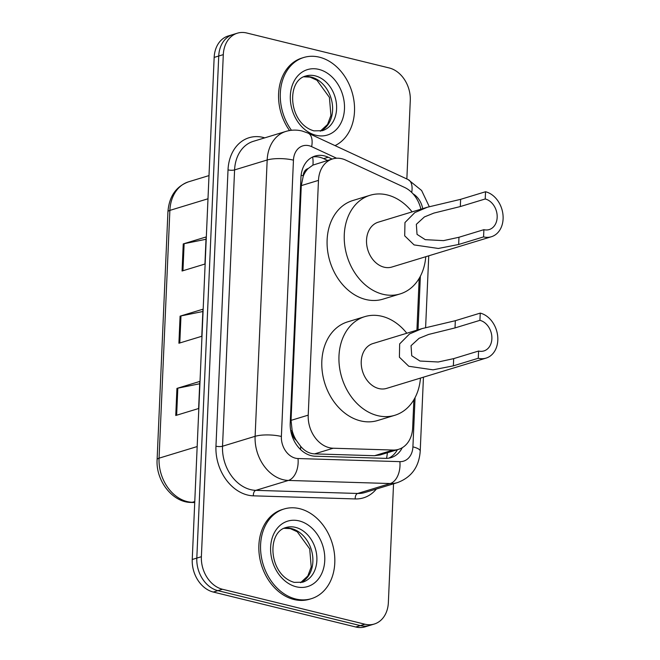 <?xml version="1.0" encoding="UTF-8"?>
<svg xmlns="http://www.w3.org/2000/svg" width="660" height="660" viewBox="0 0 660 660"><rect width="100%" height="100%" fill="white"/><g stroke="black" fill="none" stroke-linecap="round" stroke-linejoin="round"><path stroke-width="0.99" d="M420.898 209.203A28.124 21.673 73.1 0 0 404.563 187.423L345.766 160.116A28.124 21.673 73.1 0 0 341.913 158.755A28.124 21.673 73.1 0 0 332.541 158.944A28.124 21.673 73.1 0 0 318.475 180.386L308.22 415.14A28.124 21.673 73.1 0 0 333.185 448.231L393.096 450.054A28.124 21.673 73.1 0 0 398.59 449.336A28.124 21.673 73.1 0 0 412.657 427.894L413.886 399.745M296.274 440.352A28.124 21.673 -106.9 0 1 292.132 430.452L292.116 430.93A9.372 7.227 73.1 0 0 296.274 440.352L300.647 446.292C304.598 451.052 309.251 453.585 314.597 453.89L374.517 455.713L380.234 454.921L398.59 449.336M332.541 158.944L312.923 165.099L308.146 168.564A9.372 7.227 73.1 0 0 303.253 175.766A28.124 7.466 -177.5 0 0 301.117 175.288M303.253 175.766L303.229 176.245A28.124 21.673 -106.9 0 1 308.146 168.564M303.229 176.245L301.282 185.617L291.035 420.37L292.132 430.452M416.922 330.165L419.183 278.38M332.145 159.06L328.226 157.245A28.124 21.673 73.1 0 0 324.382 155.884A28.124 21.673 73.1 0 0 315.01 156.065A28.124 21.673 73.1 0 0 300.943 177.515L290.218 423.126A28.124 21.673 73.1 0 0 315.175 456.217L385.572 458.362A28.124 21.673 73.1 0 0 391.066 457.636A28.124 21.673 73.1 0 0 402.262 447.711M312.774 156.931A28.124 21.673 -106.9 0 1 319.811 157.278A28.124 21.673 -106.9 0 1 323.656 158.639L327.575 160.454M393.541 483.805L388.361 602.588A28.124 21.673 -106.9 0 1 374.294 624.03A28.124 21.673 -106.9 0 1 364.914 624.212L222.461 589.256A28.124 21.673 -106.9 0 1 201.382 556.702L223.303 54.631A28.124 21.673 -106.9 0 1 237.377 33.181A28.124 21.673 -106.9 0 1 246.749 33L389.202 67.955A28.124 21.673 -106.9 0 1 410.281 100.51L406.857 178.967M374.294 624.03L365.145 626.818A28.124 21.673 -106.9 0 1 355.773 627L213.312 592.045A28.124 21.673 -106.9 0 1 192.242 559.49L214.162 57.412L218.732 56.017A28.124 21.673 -106.9 0 1 232.798 34.576A28.124 21.673 -106.9 0 0 218.732 56.017L196.812 558.096L218.732 56.017L223.303 54.631M213.312 592.045L217.891 590.65A28.124 21.673 -106.9 0 1 196.812 558.096A28.124 21.673 -106.9 0 0 217.891 590.65L360.343 625.606L217.891 590.65L222.461 589.256M369.715 625.424A28.124 21.673 -106.9 0 1 360.343 625.606A28.124 21.673 -106.9 0 0 369.715 625.424M397.378 449.707A28.124 21.673 -106.9 0 1 388.724 458.172M175.758 415.486L198.619 408.523L199.807 381.43L176.938 388.393L175.758 415.486M199.708 383.757L177.82 388.171A7.499 1.988 -177.5 0 0 176.938 388.393M182.061 271.004L204.93 264.041L206.11 236.948L183.249 243.911L182.061 271.004M206.011 239.275L184.132 243.688A7.499 1.988 -177.5 0 0 183.249 243.911M178.91 343.241L201.779 336.278L202.958 309.193L180.089 316.156L178.91 343.241M202.859 311.512L180.98 315.934A7.499 1.988 -177.5 0 0 180.089 316.156M214.162 57.412A28.124 21.673 -106.9 0 1 228.228 35.97L237.377 33.181M291.464 130.276A46.877 36.118 -106.9 0 1 303.757 57.486A46.877 36.118 -106.9 0 1 319.374 57.181A46.877 36.118 -106.9 0 1 353.653 98.893A46.877 36.118 -106.9 0 1 335.033 145.621M289.558 130.54A46.877 36.118 -106.9 0 1 302.041 58.014L303.757 57.486M485.545 191.746L485.224 198.974A15.939 12.276 -106.9 0 1 497.021 214.079A15.939 12.276 -106.9 0 1 489.2 229.573A15.939 12.276 -106.9 0 1 483.887 229.672L483.574 236.899L458.659 244.48L438.356 248.465L414.084 244.91L404.704 235.843L404.959 222.544L414.851 212.561L427.424 207.215L460.63 199.337L485.545 191.746A23.438 18.059 -106.9 0 1 502.887 213.964A23.438 18.059 -106.9 0 1 491.378 236.742A23.438 18.059 -106.9 0 1 483.574 236.899M485.224 198.974L460.317 206.555L433.876 213.089L424.396 216.934L416.344 224.317L417.037 234.374L425.255 239.662L443.512 240.628L458.972 237.262L483.887 229.672M427.424 207.215L378.262 222.181A23.438 18.059 73.1 0 0 366.754 244.967A23.438 18.059 73.1 0 0 384.103 267.185A23.438 18.059 73.1 0 0 391.908 267.028L491.378 236.742M425.766 256.724A51.562 39.732 -106.9 0 1 400.1 293.931A51.562 39.732 -106.9 0 1 382.915 294.269A51.562 39.732 -106.9 0 1 344.751 245.404A51.562 39.732 -106.9 0 1 370.07 195.277A51.562 39.732 -106.9 0 1 387.255 194.939A51.562 39.732 -106.9 0 1 412.112 211.876M400.1 293.931L382.948 299.153A51.562 39.732 -106.9 0 1 365.764 299.491A51.562 39.732 -106.9 0 1 327.599 250.618A51.562 39.732 -106.9 0 1 352.918 200.5L370.07 195.277M480.241 313.112L479.927 320.339A15.939 12.276 -106.9 0 1 491.725 335.445A15.939 12.276 -106.9 0 1 483.895 350.938A15.939 12.276 -106.9 0 1 478.591 351.037L478.269 358.264L453.362 365.846L433.051 369.831L408.787 366.275L399.407 357.209L399.655 343.909L409.555 333.927L422.128 328.581L455.334 320.702L480.241 313.112A23.438 18.059 -106.9 0 1 497.59 335.329A23.438 18.059 -106.9 0 1 486.082 358.108A23.438 18.059 -106.9 0 1 478.269 358.264M479.927 320.339L455.012 327.921L428.579 334.455L419.092 338.299L411.048 345.675L411.741 355.74L419.95 361.028L438.215 361.993L453.676 358.627L478.591 351.037M422.128 328.581L372.958 343.546A23.438 18.059 73.1 0 0 361.457 366.333A23.438 18.059 73.1 0 0 378.799 388.55A23.438 18.059 73.1 0 0 386.611 388.393L486.082 358.108M420.469 378.089A51.562 39.732 -106.9 0 1 394.804 415.297A51.562 39.732 -106.9 0 1 377.619 415.635A51.562 39.732 -106.9 0 1 339.454 366.77A51.562 39.732 -106.9 0 1 364.774 316.643A51.562 39.732 -106.9 0 1 381.959 316.305A51.562 39.732 -106.9 0 1 406.816 333.242M394.804 415.297L377.652 420.519A51.562 39.732 -106.9 0 1 360.467 420.857A51.562 39.732 -106.9 0 1 322.303 371.984A51.562 39.732 -106.9 0 1 347.622 321.865L364.774 316.643M295.721 598.991A46.877 36.118 -106.9 0 1 261.022 554.565A46.877 36.118 -106.9 0 1 284.039 509A46.877 36.118 -106.9 0 1 299.665 508.687A46.877 36.118 -106.9 0 1 334.356 553.113A46.877 36.118 -106.9 0 1 311.338 598.686A46.877 36.118 -106.9 0 1 295.721 598.991M311.338 598.686L309.623 599.206A46.877 36.118 -106.9 0 1 294.005 599.511A46.877 36.118 -106.9 0 1 259.306 555.085A46.877 36.118 -106.9 0 1 282.323 509.52L284.039 509M300.531 449.518A28.124 17.35 -88.3 0 0 300.647 446.292M312.923 165.099A28.124 14.759 -65.1 0 0 312.601 157.014M386.529 458.362A28.124 17.35 -88.3 0 0 387.362 452.752M292.116 430.93A28.124 7.466 -177.5 0 0 290.713 430.601M301.282 185.617L318.475 180.386M374.517 455.713L393.096 450.054M314.597 453.89L333.185 448.231M291.035 420.37L308.22 415.14M336.608 158.235L311.644 146.644A18.752 14.446 73.1 0 0 309.078 145.736A18.752 14.446 73.1 0 0 293.452 160.157L281.383 436.474A18.752 14.446 73.1 0 0 295.433 458.18A18.752 14.446 73.1 0 0 298.023 458.535L399.877 461.645A18.752 14.446 73.1 0 0 412.912 446.869L415.066 397.625M399.877 461.645A18.752 11.566 -88.3 0 1 390.241 483.541L288.387 480.439A37.496 28.892 -106.9 0 1 283.214 479.721A37.496 28.892 -106.9 0 1 255.115 436.318L267.176 159.992A37.496 28.892 -106.9 0 1 285.937 131.406L253.349 141.322A37.496 28.892 73.1 0 0 234.589 169.909L222.527 446.234A37.496 28.892 73.1 0 0 250.627 489.637A37.496 28.892 73.1 0 0 255.808 490.355L357.654 493.465A37.496 28.892 73.1 0 0 364.98 492.5L397.559 482.576A37.496 28.892 -106.9 0 1 390.241 483.541L357.654 493.465A4.686 2.887 91.7 0 0 355.253 498.935L253.399 495.833A42.191 32.505 -106.9 0 1 215.96 446.193L228.022 169.876A4.686 1.246 -177.5 0 0 234.589 169.909L267.176 159.992A18.752 4.975 2.5 0 1 293.452 160.157M253.399 495.833A4.686 2.887 91.7 0 1 255.808 490.355L288.387 480.439A18.752 11.566 -88.3 0 0 298.023 458.535M228.022 169.876A42.191 32.505 -106.9 0 1 263.183 137.429A42.191 32.505 -106.9 0 1 264.734 137.857M376.365 489.035A42.191 32.505 -106.9 0 1 355.253 498.935M201.382 556.702L192.242 559.49M364.914 624.212L355.773 627M281.383 436.474A18.752 4.975 2.5 0 0 255.115 436.318L222.527 446.234A4.686 1.246 -177.5 0 1 215.96 446.193M418.027 329.835L420.362 276.268M422.713 208.651A18.752 14.446 73.1 0 0 413.011 193.801M412.912 446.869A18.752 4.975 2.5 0 1 420.214 451.168L423.448 377.182M411.716 192.448A18.752 9.834 -65.1 0 0 408.07 179.536L308.104 133.114A18.752 9.834 -65.1 0 1 311.644 146.644M323.656 158.639L328.226 157.245M194.725 502.557L191.152 502.45A9.372 5.783 -88.3 0 0 192.332 502.285L194.733 502.359M191.152 502.45C172.532 502.491 155.677 480.67 157.113 459.583A9.372 2.491 2.5 0 1 159.06 458.172A37.496 28.892 73.1 0 0 192.332 502.285L194.766 501.55M207.982 198.775L169.876 210.383A9.372 2.491 -177.5 0 0 167.929 211.794C169.133 196.424 176.03 186.425 188.636 181.789A37.496 28.892 73.1 0 0 169.876 210.383L159.06 458.172L197.167 446.564M179.792 342.977L180.98 315.934M182.952 270.732L184.132 243.688M176.641 415.214L177.82 388.171M305.654 76.04A28.578 22.019 -106.9 0 1 315.175 75.85A28.578 22.019 -106.9 0 1 336.328 102.935A28.578 22.019 -106.9 0 1 322.295 130.713L313.879 130.853C288.403 123.519 286.093 80.883 305.654 76.04M315.967 135.275A34.196 26.351 -106.9 0 1 290.334 95.692A34.196 26.351 -106.9 0 1 318.846 69.391A34.196 26.351 -106.9 0 1 344.471 108.974A34.196 26.351 -106.9 0 1 315.967 135.275M303.765 76.758A28.578 22.019 -106.9 0 1 311.173 77.072A28.578 22.019 -106.9 0 1 332.12 102.77A28.578 22.019 -106.9 0 1 320.323 131.167M458.972 237.262L458.659 244.48M460.63 199.337L460.317 206.555M453.676 358.627L453.362 365.846M455.334 320.702L455.012 327.921M285.937 527.546A28.578 22.019 -106.9 0 1 295.465 527.356A28.578 22.019 -106.9 0 1 316.61 554.441A28.578 22.019 -106.9 0 1 302.585 582.219L294.162 582.359C268.694 575.025 266.376 532.389 285.937 527.546M296.249 586.781A34.196 26.351 -106.9 0 1 270.625 547.198A34.196 26.351 -106.9 0 1 299.128 520.897A34.196 26.351 -106.9 0 1 324.761 560.48A34.196 26.351 -106.9 0 1 296.249 586.781M284.048 528.264A28.578 22.019 -106.9 0 1 291.464 528.577A28.578 22.019 -106.9 0 1 312.403 554.276A28.578 22.019 -106.9 0 1 300.613 582.673M308.104 133.114L302.115 131.01C296.653 129.682 291.258 129.814 285.937 131.406M397.559 482.576C411.518 477.304 419.067 466.834 420.214 451.168M425.609 327.591L428.744 255.816M429.289 206.671L421.624 190.509L408.07 179.536M157.113 459.583L167.929 211.794M188.636 181.789L208.997 175.593M320.248 131.175L327.541 124.476L330.916 115.45L329.423 97.391L316.957 80.248L310.068 77.113L303.699 76.791M300.539 582.689L307.824 575.982L311.207 566.957L309.713 548.897L297.248 531.754L290.359 528.627L283.981 528.297"/></g></svg>
